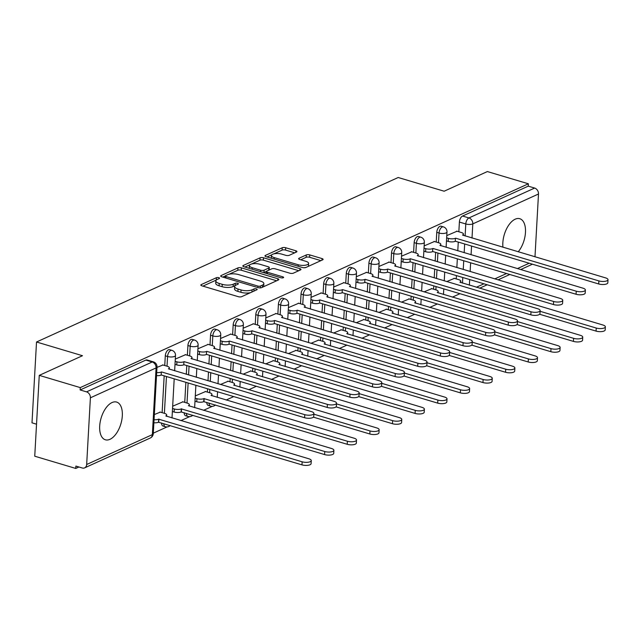 <?xml version="1.0" encoding="UTF-8"?>
<svg xmlns="http://www.w3.org/2000/svg" width="640" height="640" viewBox="0 0 640 640"><rect width="100%" height="100%" fill="white"/><g stroke="black" fill="none" stroke-linecap="round" stroke-linejoin="round"><path stroke-width="0.96" d="M218.824 277.664A1.736 0.616 3.2 0 0 216.416 277.696L201.288 284.576A2.48 0.872 3.2 0 0 200.84 285.04A2.48 0.872 3.2 0 0 201.888 285.824L238.304 296.688A2.48 0.872 3.2 0 0 241.752 296.64L256.872 289.768A1.736 0.616 3.2 0 0 257.192 289.44A1.736 0.616 3.2 0 0 256.456 288.888A1.736 0.616 3.2 0 0 254.04 288.92L252.088 289.808A7.928 2.8 3.2 0 1 241.056 289.952L238.024 289.048A7.928 2.8 3.2 0 1 234.664 286.528A7.928 2.8 3.2 0 1 236.104 285.04L238.064 284.152A1.736 0.616 3.2 0 0 238.376 283.824A1.736 0.616 3.2 0 0 237.64 283.28A1.736 0.616 3.2 0 0 235.232 283.312L233.272 284.2A7.928 2.8 3.2 0 1 222.24 284.336L219.208 283.432A7.928 2.8 3.2 0 1 215.848 280.92A7.928 2.8 3.2 0 1 217.288 279.432L219.248 278.544A1.736 0.616 3.2 0 0 219.56 278.216A1.736 0.616 3.2 0 0 218.824 277.664M216.336 280.032A1.736 0.616 3.2 0 0 216.28 280.056L202.92 286.128M235.144 285.64A1.736 0.616 3.2 0 0 235.096 285.664L233.136 286.552L233.272 284.2M518.208 251.816A19.68 10.296 106.6 0 0 525.48 232.168A19.68 10.296 106.6 0 0 519.784 218.712A19.68 10.296 106.6 0 0 515.184 219.192A19.68 10.296 106.6 0 0 502.96 247.264M112.032 402.552A19.68 10.296 106.6 0 0 100.168 422.056A19.68 10.296 106.6 0 0 105.376 439.792A19.68 10.296 106.6 0 0 109.976 439.312A19.68 10.296 106.6 0 0 121.84 419.808A19.68 10.296 106.6 0 0 116.632 402.072A19.68 10.296 106.6 0 0 112.032 402.552M206.8 402.4A5.048 2.64 106.6 0 0 208.272 405.456L210.536 406.136A5.048 2.64 -73.4 0 1 209.064 403.072M184.176 412.688A5.048 2.64 106.6 0 0 185.648 415.752L187.912 416.424A5.048 2.64 -73.4 0 1 186.448 413.368M161.552 422.976A5.048 2.64 106.6 0 0 163.024 426.04L165.288 426.712A5.048 2.64 -73.4 0 1 163.824 423.656M296.472 252.024A2.48 0.872 3.2 0 0 296.928 251.56A2.48 0.872 3.2 0 0 295.872 250.776L285.656 247.728A2.48 0.872 3.2 0 0 282.216 247.768L265.416 255.408A2.48 0.872 3.2 0 0 264.968 255.872A2.48 0.872 3.2 0 0 266.016 256.656L302.432 267.52A2.48 0.872 3.2 0 0 305.872 267.48L322.672 259.84A2.48 0.872 3.2 0 0 323.12 259.376A2.48 0.872 3.2 0 0 322.072 258.592L309.736 254.904A2.48 0.872 3.2 0 0 306.288 254.952L299.096 258.224A2.48 0.872 3.2 0 0 298.648 258.688A2.48 0.872 3.2 0 0 299.696 259.472L305.816 261.296A6.624 2.344 3.2 0 1 308.624 263.4A6.624 2.344 3.2 0 1 305 265.264A6.624 2.344 3.2 0 1 298.2 264.76L274.232 257.608A6.624 2.344 3.2 0 1 271.424 255.504A6.624 2.344 3.2 0 1 275.048 253.64A6.624 2.344 3.2 0 1 281.848 254.144L285.84 255.336A2.48 0.872 3.2 0 0 289.288 255.296L296.472 252.024M90.392 397.808L86.664 464.504A5.048 3.912 -114.5 0 1 84.632 467.872A5.048 3.912 -114.5 0 1 82.28 467.992L75.888 466.08L75.76 468.44L34.744 456.208L39.264 375.368L82.48 355.712L36.52 342L398.192 177.504L444.152 191.216L487.368 171.56L528.384 183.792L80.272 387.6L80.144 389.952L86.536 391.864L152.224 361.984A5.048 2.64 -73.4 0 1 153.408 361.864L147.016 359.952A5.048 2.64 -73.4 0 0 145.84 360.08L152.224 361.984A5.048 3.912 -114.5 0 1 156.088 367.928L90.392 397.808A5.048 3.912 -114.5 0 0 86.536 391.864M39.264 375.368L80.272 387.6M241.392 267.864A2.48 0.872 3.2 0 0 237.944 267.904L221.144 275.544A2.48 0.872 3.2 0 0 220.696 276.008A2.48 0.872 3.2 0 0 221.744 276.792L258.16 287.656A2.48 0.872 3.2 0 0 261.608 287.616L278.4 279.976A2.48 0.872 3.2 0 0 278.856 279.504A2.48 0.872 3.2 0 0 277.8 278.72L241.392 267.864L241.256 270.216A2.48 0.872 3.2 0 0 237.816 270.264L229 274.272M243.28 265.48L260.08 257.84A2.48 0.872 3.2 0 1 263.528 257.792L299.936 268.656A2.48 0.872 3.2 0 1 300.992 269.44A2.48 0.872 3.2 0 1 300.536 269.904L293.352 273.176A2.48 0.872 3.2 0 1 289.904 273.216L275.136 268.816A2.48 0.872 3.2 0 0 271.688 268.856L266.92 271.024A2.48 0.872 3.2 0 0 266.472 271.496A2.48 0.872 3.2 0 0 267.52 272.28L282.896 276.864A1.736 0.616 3.2 0 1 283.632 277.416A1.736 0.616 3.2 0 1 282.68 277.904A1.736 0.616 3.2 0 1 280.904 277.768L243.88 266.728A2.48 0.872 3.2 0 1 242.832 265.944A2.48 0.872 3.2 0 1 243.28 265.48L243.224 266.456M456.216 278.896L456.4 275.592M456.848 267.584L457.336 258.832M457.784 250.832L458.272 242.08M458.848 231.76L459.392 222.064L465.784 223.968A5.048 2.64 -73.4 0 1 468.944 217.936L534.64 188.056A5.048 3.912 65.5 0 1 538.496 194L534.984 256.824M75.76 468.44L78.936 466.992M153.304 433.168L167.056 426.912M180.912 420.616L189.68 416.624M203.536 410.32L212.304 406.336M226.16 400.032L233.736 396.584M248.784 389.744L256.36 386.296M271.408 379.456L278.984 376.008M294.024 369.168L301.608 365.72M316.648 358.88L324.232 355.432M339.272 348.592L346.856 345.144M361.896 338.296L369.48 334.848M384.52 328.008L392.096 324.56M407.144 317.72L414.72 314.272M429.76 307.432L437.344 303.984M452.384 297.144L459.968 293.696M36.536 424.192L32 422.84L36.52 342M528.384 183.792L528.248 186.152L534.64 188.056M160.312 412.12L154.344 414.552M162.944 364.984L156.976 367.416M182.936 401.832L172.664 406.216M185.568 354.696L175.304 359.08M205.56 391.544L195.288 395.928M208.192 344.4L197.92 348.792M228.176 381.248L220.456 384.488M230.816 334.112L220.544 338.504M250.8 370.96L243.072 374.192M253.44 323.824L243.168 328.216M273.424 360.672L265.696 363.904M276.064 313.536L265.792 317.928M296.048 350.384L288.32 353.616M298.68 303.248L288.416 307.632M318.672 340.096L310.944 343.328M321.304 292.96L311.04 297.344M341.296 329.808L333.568 333.04M343.928 282.672L333.656 287.056M363.92 319.52L356.192 322.752M366.552 272.376L356.28 276.768M386.536 309.224L378.808 312.464M389.176 262.088L378.904 266.48M409.16 298.936L401.432 302.168M411.8 251.8L401.528 256.192M431.784 288.648L424.056 291.88M434.424 241.512L424.152 245.904M433.592 289.192L433.776 285.88M434.224 277.88L434.712 269.128M435.16 261.12L435.648 252.368M436.224 242.048L436.768 232.352L439.04 233.024A5.048 2.64 -73.4 0 1 443.376 226.872L441.112 226.2A5.048 2.64 106.6 0 0 436.768 232.352M410.968 299.48L411.152 296.168M411.6 288.168L412.088 279.416M412.536 271.408L413.024 262.656M413.608 252.344L414.144 242.64L416.416 243.32A5.048 2.64 -73.4 0 1 420.76 237.16L418.488 236.488A5.048 2.64 106.6 0 0 414.144 242.64M388.344 309.768L388.528 306.464M388.976 298.456L389.472 289.704M389.912 281.696L390.408 272.944M390.984 262.632L391.528 252.928L393.792 253.608A5.048 2.64 -73.4 0 1 398.136 247.448L395.864 246.776A5.048 2.64 106.6 0 0 391.528 252.928M365.72 320.056L365.912 316.752M366.352 308.744L366.848 299.992M367.296 291.984L367.784 283.232M368.36 272.92L368.904 263.216L371.168 263.896A5.048 2.64 -73.4 0 1 375.512 257.736L373.248 257.064A5.048 2.64 106.6 0 0 368.904 263.216M343.104 330.344L343.288 327.04M343.736 319.032L344.224 310.28M344.672 302.272L345.16 293.52M345.736 283.208L346.28 273.512L348.544 274.184A5.048 2.64 -73.4 0 1 352.888 268.032L350.624 267.352A5.048 2.64 106.6 0 0 346.28 273.512M320.48 340.632L320.664 337.328M321.112 329.32L321.6 320.568M322.048 312.568L322.536 303.808M323.112 293.496L323.656 283.8L325.92 284.472A5.048 2.64 -73.4 0 1 330.264 278.32L328 277.64A5.048 2.64 106.6 0 0 323.656 283.8M297.856 350.92L298.04 347.616M298.488 339.608L298.976 330.856M299.424 322.856L299.912 314.104M300.488 303.784L301.032 294.088L303.296 294.76A5.048 2.64 -73.4 0 1 307.64 288.608L305.376 287.928A5.048 2.64 106.6 0 0 301.032 294.088M275.232 361.216L275.416 357.904M275.864 349.904L276.352 341.152M276.8 333.144L277.288 324.392M277.864 314.072L278.408 304.376L280.68 305.048A5.048 2.64 -73.4 0 1 285.024 298.896L282.752 298.224A5.048 2.64 106.6 0 0 278.408 304.376M252.608 371.504L252.792 368.192M253.24 360.192L253.728 351.44M254.176 343.432L254.672 334.68M255.248 324.368L255.784 314.664L258.056 315.344A5.048 2.64 -73.4 0 1 262.4 309.184L260.128 308.512A5.048 2.64 106.6 0 0 255.784 314.664M229.984 381.792L230.168 378.488M230.616 370.48L231.112 361.728M231.56 353.72L232.048 344.968M232.624 334.656L233.168 324.952L235.432 325.632A5.048 2.64 -73.4 0 1 239.776 319.472L237.504 318.8A5.048 2.64 106.6 0 0 233.168 324.952M207.368 392.08L207.552 388.776M208 380.768L208.488 372.016M208.936 364.008L209.424 355.256M210 344.944L210.544 335.24L212.808 335.92A5.048 2.64 -73.4 0 1 217.152 329.768L214.888 329.088A5.048 2.64 106.6 0 0 210.544 335.24M184.744 402.368L185.864 382.304M186.312 374.296L186.8 365.544M187.376 355.232L187.92 345.536L190.184 346.208A5.048 2.64 -73.4 0 1 194.528 340.056L192.264 339.376A5.048 2.64 106.6 0 0 187.92 345.536M162.12 412.656L164.176 375.832M164.752 365.52L165.296 355.824L167.56 356.496A5.048 2.64 -73.4 0 1 171.904 350.344L169.64 349.664A5.048 2.64 106.6 0 0 165.296 355.824M457.04 231.224L446.776 235.608M454.408 278.36L446.68 281.592M528.248 186.152L462.56 216.032A5.048 2.64 106.6 0 0 459.392 222.064M80.144 389.952L145.84 360.08M215.848 280.92L215.72 283.28A7.928 2.8 3.2 0 0 219.08 285.792L219.208 283.432M233.136 286.552A7.928 2.8 3.2 0 1 222.112 286.696L219.08 285.792M234.664 286.528L234.528 288.888A7.928 2.8 3.2 0 0 237.888 291.4L238.024 289.048M250.56 292.632A7.928 2.8 3.2 0 1 240.928 292.304L237.888 291.4M276.648 280.776L241.256 270.216M262.28 287.304L262.408 285.12A7.928 2.8 3.2 0 0 263.848 283.632A7.928 2.8 3.2 0 0 260.488 281.112L238.64 274.6A7.928 2.8 3.2 0 0 227.608 274.736L225.544 275.68A1.736 0.616 3.2 0 0 225.232 276L222.776 277.104M225.128 277.8L225.232 276A1.736 0.616 3.2 0 0 225.968 276.552L257.928 286.088A1.736 0.616 3.2 0 0 260.344 286.056L262.408 285.12M263.224 286.872A7.928 2.8 3.2 0 0 263.712 285.984L263.848 283.632M244.912 267.032L249.92 264.752M251.496 264.04L259.944 260.192L260.08 257.84M298.776 270.704L263.392 260.152A2.48 0.872 3.2 0 0 259.944 260.192M259.808 264.24A6.624 2.344 3.2 0 0 253.016 263.736A6.624 2.344 3.2 0 0 249.392 265.608A6.624 2.344 3.2 0 0 252.2 267.704L260.64 270.224A2.48 0.872 3.2 0 0 264.088 270.184L268.856 268.016A2.48 0.872 3.2 0 0 269.304 267.552A2.48 0.872 3.2 0 0 268.256 266.76L259.808 264.24M249.392 265.608L249.256 267.96A6.624 2.344 3.2 0 0 249.328 268.352M263.696 272.64A2.48 0.872 3.2 0 0 263.96 272.536L264.088 270.184M266.496 271.384L263.96 272.536M269.152 270.016A2.48 0.872 3.2 0 0 269.176 269.904L269.304 267.552M271.424 255.504L271.288 257.864A6.624 2.344 3.2 0 0 271.36 258.256M303.592 267.736A6.624 2.344 3.2 0 0 306 267.424M308.144 266.448A6.624 2.344 3.2 0 0 308.496 265.752L308.624 263.4M320.912 260.64L309.6 257.264A2.48 0.872 3.2 0 0 306.152 257.304L300.728 259.776M294.72 252.824L285.528 250.08A2.48 0.872 3.2 0 0 282.08 250.128L273.912 253.84M271.776 254.816L267.04 256.968M154.056 419.696A5.048 1.784 3.2 0 0 158.688 419.168L302.136 461.8A5.8 2.048 3.2 0 0 308.096 462.24A5.8 2.048 3.2 0 0 311.272 460.608A5.8 2.048 3.2 0 0 308.808 458.768L165.792 415.936A5.048 1.784 3.2 0 0 166.712 414.992A5.048 1.784 3.2 0 0 164.568 413.392L159.936 412.008M311.272 460.608L311.096 463.672A5.8 2.048 -176.8 0 1 307.92 465.304A5.8 2.048 -176.8 0 1 301.968 464.864L158.512 422.232A5.048 1.784 -176.8 0 1 153.88 422.76M158.728 422.136L158.904 419.072M156.688 372.552A5.048 1.784 3.2 0 0 161.32 372.032L161.152 375.096A5.048 1.784 -176.8 0 1 156.52 375.616M161.536 371.936L304.776 414.664A5.8 2.048 3.2 0 0 310.728 415.104A5.8 2.048 3.2 0 0 313.904 413.472L313.736 416.536A5.8 2.048 -176.8 0 1 310.56 418.168A5.8 2.048 -176.8 0 1 304.6 417.728L161.368 375M313.904 413.472A5.8 2.048 3.2 0 0 311.448 411.624L168.424 368.8A5.048 1.784 3.2 0 0 169.344 367.856A5.048 1.784 3.2 0 0 167.208 366.256L162.576 364.872M172.536 408.448L174.288 408.968A5.048 1.784 3.2 0 0 181.312 408.88L324.76 451.512A5.8 2.048 3.2 0 0 330.712 451.952A5.8 2.048 3.2 0 0 333.888 450.32A5.8 2.048 3.2 0 0 331.432 448.472L188.416 405.648A5.048 1.784 3.2 0 0 189.328 404.704A5.048 1.784 3.2 0 0 187.192 403.104L182.56 401.72M333.888 450.32L333.72 453.384A5.8 2.048 -176.8 0 1 330.544 455.016A5.8 2.048 -176.8 0 1 324.592 454.576L181.136 411.944A5.048 1.784 -176.8 0 1 174.112 412.032L174.288 408.968M172.368 411.512L174.112 412.032M181.352 411.848L181.528 408.784M195.16 398.16L196.912 398.68A5.048 1.784 3.2 0 0 203.928 398.592L347.384 441.224A5.8 2.048 3.2 0 0 353.336 441.664A5.8 2.048 3.2 0 0 356.512 440.024A5.8 2.048 3.2 0 0 354.056 438.184L211.04 395.36A5.048 1.784 3.2 0 0 211.952 394.416A5.048 1.784 3.2 0 0 209.816 392.808L205.184 391.432M356.512 440.024L356.344 443.088A5.8 2.048 -176.8 0 1 353.168 444.728A5.8 2.048 -176.8 0 1 347.216 444.288L203.76 401.656A5.048 1.784 -176.8 0 1 196.736 401.744L196.912 398.68M194.992 401.224L196.736 401.744M203.976 401.56L204.152 398.496M175.176 361.312L176.92 361.832A5.048 1.784 3.2 0 0 183.944 361.744L183.776 364.808A5.048 1.784 -176.8 0 1 176.752 364.896L175.008 364.376M184.16 361.648L327.4 404.376A5.8 2.048 3.2 0 0 333.352 404.816A5.8 2.048 3.2 0 0 336.528 403.176L336.352 406.24A5.8 2.048 -176.8 0 1 333.176 407.88A5.8 2.048 -176.8 0 1 327.224 407.44L183.992 364.712M336.528 403.176A5.8 2.048 3.2 0 0 334.064 401.336L191.048 358.512A5.048 1.784 3.2 0 0 191.968 357.56A5.048 1.784 3.2 0 0 189.824 355.96L185.192 354.584M197.8 351.024L199.544 351.544A5.048 1.784 3.2 0 0 206.568 351.456L206.392 354.52A5.048 1.784 -176.8 0 1 199.376 354.608L197.624 354.088M206.784 351.352L350.016 394.08A5.8 2.048 3.2 0 0 355.976 394.528A5.8 2.048 3.2 0 0 359.152 392.888L358.976 395.952A5.8 2.048 -176.8 0 1 355.8 397.592A5.8 2.048 -176.8 0 1 349.848 397.144L206.616 354.416M359.152 392.888A5.8 2.048 3.2 0 0 356.688 391.048L213.672 348.224A5.048 1.784 3.2 0 0 214.592 347.272A5.048 1.784 3.2 0 0 212.448 345.672L207.816 344.288M313.864 414.184L370.008 430.928A5.8 2.048 3.2 0 0 375.96 431.376A5.8 2.048 3.2 0 0 379.136 429.736A5.8 2.048 3.2 0 0 376.68 427.896L233.656 385.072A5.048 1.784 3.2 0 0 234.576 384.12A5.048 1.784 3.2 0 0 232.44 382.52L227.808 381.136M379.136 429.736L378.968 432.8A5.8 2.048 -176.8 0 1 375.792 434.44A5.8 2.048 -176.8 0 1 369.832 433.992L313.4 417.16M336.488 403.896L392.632 420.64A5.8 2.048 3.2 0 0 398.584 421.088A5.8 2.048 3.2 0 0 401.76 419.448A5.8 2.048 3.2 0 0 399.304 417.608L256.28 374.784A5.048 1.784 3.2 0 0 257.2 373.832A5.048 1.784 3.2 0 0 255.064 372.232L250.424 370.848M401.76 419.448L401.592 422.512A5.8 2.048 -176.8 0 1 398.416 424.152A5.8 2.048 -176.8 0 1 392.456 423.704L336.024 406.872M359.112 393.608L415.248 410.352A5.8 2.048 3.2 0 0 421.208 410.8A5.8 2.048 3.2 0 0 424.384 409.16A5.8 2.048 3.2 0 0 421.92 407.32L278.904 364.496A5.048 1.784 3.2 0 0 279.824 363.544A5.048 1.784 3.2 0 0 277.68 361.944L273.048 360.56M424.384 409.16L424.208 412.224A5.8 2.048 -176.8 0 1 421.032 413.864A5.8 2.048 -176.8 0 1 415.08 413.416L358.648 396.584M220.424 340.736L222.168 341.256A5.048 1.784 3.2 0 0 229.192 341.168L229.016 344.232A5.048 1.784 -176.8 0 1 221.992 344.32L220.248 343.8M229.408 341.064L372.64 383.792A5.8 2.048 3.2 0 0 378.6 384.24A5.8 2.048 3.2 0 0 381.776 382.6L381.6 385.664A5.8 2.048 -176.8 0 1 378.424 387.304A5.8 2.048 -176.8 0 1 372.472 386.856L229.232 344.128M381.776 382.6A5.8 2.048 3.2 0 0 379.312 380.76L236.296 337.936A5.048 1.784 3.2 0 0 237.216 336.984A5.048 1.784 3.2 0 0 235.072 335.384L230.44 334M243.04 330.448L244.792 330.968A5.048 1.784 3.2 0 0 251.808 330.872L251.64 333.936A5.048 1.784 -176.8 0 1 244.616 334.032L242.872 333.512M252.032 330.776L395.264 373.504A5.8 2.048 3.2 0 0 401.216 373.952A5.8 2.048 3.2 0 0 404.392 372.312L404.224 375.376A5.8 2.048 -176.8 0 1 401.048 377.016A5.8 2.048 -176.8 0 1 395.096 376.568L251.856 333.84M404.392 372.312A5.8 2.048 3.2 0 0 401.936 370.472L258.92 327.648A5.048 1.784 3.2 0 0 259.832 326.696A5.048 1.784 3.2 0 0 257.696 325.096L253.064 323.712M265.664 320.152L267.416 320.68A5.048 1.784 3.2 0 0 274.432 320.584L274.264 323.648A5.048 1.784 -176.8 0 1 267.24 323.744L265.496 323.216M274.656 320.488L417.888 363.216A5.8 2.048 3.2 0 0 423.84 363.656A5.8 2.048 3.2 0 0 427.016 362.024L426.848 365.088A5.8 2.048 -176.8 0 1 423.672 366.72A5.8 2.048 -176.8 0 1 417.72 366.28L274.48 323.552M427.016 362.024A5.8 2.048 3.2 0 0 424.56 360.184L281.544 317.352A5.048 1.784 3.2 0 0 282.456 316.408A5.048 1.784 3.2 0 0 280.32 314.808L275.688 313.424M381.736 383.32L437.872 400.064A5.8 2.048 3.2 0 0 443.832 400.504A5.8 2.048 3.2 0 0 447.008 398.872A5.8 2.048 3.2 0 0 444.544 397.032L301.528 354.2A5.048 1.784 3.2 0 0 302.448 353.256A5.048 1.784 3.2 0 0 300.304 351.656L295.672 350.272M447.008 398.872L446.832 401.936A5.8 2.048 -176.8 0 1 443.656 403.568A5.8 2.048 -176.8 0 1 437.704 403.128L381.272 386.296M288.288 309.864L290.032 310.384A5.048 1.784 3.2 0 0 297.056 310.296L296.888 313.36A5.048 1.784 -176.8 0 1 289.864 313.448L288.12 312.928M297.272 310.2L440.512 352.928A5.8 2.048 3.2 0 0 446.464 353.368A5.8 2.048 3.2 0 0 449.64 351.736L449.472 354.8A5.8 2.048 -176.8 0 1 446.296 356.432A5.8 2.048 -176.8 0 1 440.336 355.992L297.104 313.264M449.64 351.736A5.8 2.048 3.2 0 0 447.184 349.896L304.16 307.064A5.048 1.784 3.2 0 0 305.08 306.12A5.048 1.784 3.2 0 0 302.944 304.52L298.312 303.136M404.352 373.024L460.496 389.776A5.8 2.048 3.2 0 0 466.456 390.216A5.8 2.048 3.2 0 0 469.624 388.584A5.8 2.048 3.2 0 0 467.168 386.744L324.152 343.912A5.048 1.784 3.2 0 0 325.064 342.968A5.048 1.784 3.2 0 0 322.928 341.368L318.296 339.984M469.624 388.584L469.456 391.648A5.8 2.048 -176.8 0 1 466.28 393.28A5.8 2.048 -176.8 0 1 460.328 392.84L403.896 376.008M310.912 299.576L312.656 300.096A5.048 1.784 3.2 0 0 319.68 300.008L319.512 303.072A5.048 1.784 -176.8 0 1 312.488 303.16L310.744 302.64M319.896 299.912L463.136 342.64A5.8 2.048 3.2 0 0 469.088 343.08A5.8 2.048 3.2 0 0 472.264 341.448L472.088 344.512A5.8 2.048 -176.8 0 1 468.92 346.144A5.8 2.048 -176.8 0 1 462.96 345.704L319.728 302.976M472.264 341.448A5.8 2.048 3.2 0 0 469.8 339.6L326.784 296.776A5.048 1.784 3.2 0 0 327.704 295.832A5.048 1.784 3.2 0 0 325.568 294.224L320.928 292.848M426.976 362.736L483.12 379.488A5.8 2.048 3.2 0 0 489.072 379.928A5.8 2.048 3.2 0 0 492.248 378.296A5.8 2.048 3.2 0 0 489.792 376.448L346.776 333.624A5.048 1.784 3.2 0 0 347.688 332.68A5.048 1.784 3.2 0 0 345.552 331.08L340.92 329.696M492.248 378.296L492.08 381.36A5.8 2.048 -176.8 0 1 488.904 382.992A5.8 2.048 -176.8 0 1 482.952 382.552L426.512 365.712M333.536 289.288L335.28 289.808A5.048 1.784 3.2 0 0 342.304 289.72L342.128 292.784A5.048 1.784 -176.8 0 1 335.112 292.872L333.36 292.352M342.52 289.624L485.752 332.352A5.8 2.048 3.2 0 0 491.712 332.792A5.8 2.048 3.2 0 0 494.888 331.152L494.712 334.216A5.8 2.048 -176.8 0 1 491.536 335.856A5.8 2.048 -176.8 0 1 485.584 335.416L342.352 292.688M494.888 331.152A5.8 2.048 3.2 0 0 492.424 329.312L349.408 286.488A5.048 1.784 3.2 0 0 350.328 285.536A5.048 1.784 3.2 0 0 348.184 283.936L343.552 282.56M449.6 352.448L505.744 369.2A5.8 2.048 3.2 0 0 511.696 369.64A5.8 2.048 3.2 0 0 514.872 368A5.8 2.048 3.2 0 0 512.416 366.16L369.4 323.336A5.048 1.784 3.2 0 0 370.312 322.384A5.048 1.784 3.2 0 0 368.176 320.784L363.544 319.408M514.872 368L514.704 371.064A5.8 2.048 -176.8 0 1 511.528 372.704A5.8 2.048 -176.8 0 1 505.568 372.264L449.136 355.424M356.16 279L357.904 279.52A5.048 1.784 3.2 0 0 364.928 279.432L364.752 282.496A5.048 1.784 -176.8 0 1 357.736 282.584L355.984 282.064M365.144 279.328L508.376 322.056A5.8 2.048 3.2 0 0 514.336 322.504A5.8 2.048 3.2 0 0 517.512 320.864L517.336 323.928A5.8 2.048 -176.8 0 1 514.16 325.568A5.8 2.048 -176.8 0 1 508.208 325.12L364.976 282.392M517.512 320.864A5.8 2.048 3.2 0 0 515.048 319.024L372.032 276.2A5.048 1.784 3.2 0 0 372.952 275.248A5.048 1.784 3.2 0 0 370.808 273.648L366.176 272.264M472.224 342.16L528.368 358.904A5.8 2.048 3.2 0 0 534.32 359.352A5.8 2.048 3.2 0 0 537.496 357.712A5.8 2.048 3.2 0 0 535.04 355.872L392.016 313.048A5.048 1.784 3.2 0 0 392.936 312.096A5.048 1.784 3.2 0 0 390.8 310.496L386.168 309.112M537.496 357.712L537.328 360.776A5.8 2.048 -176.8 0 1 534.152 362.416A5.8 2.048 -176.8 0 1 528.192 361.968L471.76 345.136M378.784 268.712L380.528 269.232A5.048 1.784 3.2 0 0 387.552 269.144L387.376 272.208A5.048 1.784 -176.8 0 1 380.352 272.296L378.608 271.776M387.768 269.04L531 311.768A5.8 2.048 3.2 0 0 536.96 312.216A5.8 2.048 3.2 0 0 540.128 310.576L539.96 313.64A5.8 2.048 -176.8 0 1 536.784 315.28A5.8 2.048 -176.8 0 1 530.832 314.832L387.592 272.104M540.128 310.576A5.8 2.048 3.2 0 0 537.672 308.736L394.656 265.912A5.048 1.784 3.2 0 0 395.568 264.96A5.048 1.784 3.2 0 0 393.432 263.36L388.8 261.976M494.848 331.872L550.992 348.616A5.8 2.048 3.2 0 0 556.944 349.064A5.8 2.048 3.2 0 0 560.12 347.424A5.8 2.048 3.2 0 0 557.656 345.584L414.64 302.76A5.048 1.784 3.2 0 0 415.56 301.808A5.048 1.784 3.2 0 0 413.424 300.208L408.784 298.824M560.12 347.424L559.944 350.488A5.8 2.048 -176.8 0 1 556.776 352.128A5.8 2.048 -176.8 0 1 550.816 351.68L494.384 334.848M401.4 258.424L403.152 258.944A5.048 1.784 3.2 0 0 410.168 258.848L410 261.912A5.048 1.784 -176.8 0 1 402.976 262.008L401.232 261.488M410.392 258.752L553.624 301.48A5.8 2.048 3.2 0 0 559.576 301.928A5.8 2.048 3.2 0 0 562.752 300.288L562.584 303.352A5.8 2.048 -176.8 0 1 559.408 304.992A5.8 2.048 -176.8 0 1 553.456 304.544L410.216 261.816M562.752 300.288A5.8 2.048 3.2 0 0 560.296 298.448L417.28 255.616A5.048 1.784 3.2 0 0 418.192 254.672A5.048 1.784 3.2 0 0 416.056 253.072L411.424 251.688M517.472 321.584L573.608 338.328A5.8 2.048 3.2 0 0 579.568 338.776A5.8 2.048 3.2 0 0 582.744 337.136A5.8 2.048 3.2 0 0 580.28 335.296L437.264 292.472A5.048 1.784 3.2 0 0 438.184 291.52A5.048 1.784 3.2 0 0 436.04 289.92L431.408 288.536M582.744 337.136L582.568 340.2A5.8 2.048 -176.8 0 1 579.392 341.84A5.8 2.048 -176.8 0 1 573.44 341.392L517.008 324.56M424.024 248.128L425.776 248.656A5.048 1.784 3.2 0 0 432.792 248.56L432.624 251.624A5.048 1.784 -176.8 0 1 425.6 251.72L423.856 251.192M433.008 248.464L576.248 291.192A5.8 2.048 3.2 0 0 582.2 291.632A5.8 2.048 3.2 0 0 585.376 290L585.208 293.064A5.8 2.048 -176.8 0 1 582.032 294.696A5.8 2.048 -176.8 0 1 576.072 294.256L432.84 251.528M585.376 290A5.8 2.048 3.2 0 0 582.92 288.16L439.904 245.328A5.048 1.784 3.2 0 0 440.816 244.384A5.048 1.784 3.2 0 0 438.68 242.784L434.048 241.4M540.088 311.296L596.232 328.04A5.8 2.048 3.2 0 0 602.192 328.48A5.8 2.048 3.2 0 0 605.368 326.848A5.8 2.048 3.2 0 0 602.904 325.008L459.888 282.176A5.048 1.784 3.2 0 0 460.808 281.232A5.048 1.784 3.2 0 0 458.664 279.632L454.032 278.248M605.368 326.848L605.192 329.912A5.8 2.048 -176.8 0 1 602.016 331.544A5.8 2.048 -176.8 0 1 596.064 331.104L539.632 314.272M446.648 237.84L448.392 238.36A5.048 1.784 3.2 0 0 455.416 238.272L455.248 241.336A5.048 1.784 -176.8 0 1 448.224 241.424L446.48 240.904M455.632 238.176L598.872 280.904A5.8 2.048 3.2 0 0 604.824 281.344A5.8 2.048 3.2 0 0 608 279.712L607.832 282.776A5.8 2.048 -176.8 0 1 604.656 284.408A5.8 2.048 -176.8 0 1 598.696 283.968L455.464 241.24M608 279.712A5.8 2.048 3.2 0 0 605.544 277.872L462.52 235.04A5.048 1.784 3.2 0 0 463.44 234.096A5.048 1.784 3.2 0 0 461.304 232.496L456.672 231.112M216.28 280.056L216.416 277.696M253.92 291.112L254.04 288.92M235.096 285.664L235.232 283.312M462.472 283.112L462.792 277.496M463.24 269.496L463.728 260.744M464.176 252.736L464.664 243.984M465.112 235.976L465.784 223.968A5.048 1.784 -176.8 0 0 472.8 223.88L472.016 238.04M471.568 246.04L471.072 254.792M470.624 262.8L470.136 271.552M469.688 279.56L469.376 285.176M476.368 287.256L483.952 283.816M494.76 278.896L506.576 273.52M517.384 268.608L529.2 263.232M538.496 194L472.8 223.88A5.048 3.912 -114.5 0 0 468.944 217.936L462.56 216.032M86.664 464.504L152.352 434.624L156.088 367.928A5.048 1.784 3.2 0 0 157 366.976A5.048 5.048 0 0 0 153.408 361.864M435.856 289.864L436.04 286.56M436.488 278.552L436.984 269.8M437.432 261.792L437.92 253.04M438.496 242.728L439.04 233.024A5.048 1.784 -176.8 0 0 446.056 232.936A5.048 1.784 -176.8 0 0 446.976 231.992A5.048 5.048 0 0 0 443.376 226.872M413.24 300.152L413.424 296.848M413.872 288.84L414.36 280.088M414.808 272.088L415.296 263.328M415.872 253.016L416.416 243.32A5.048 1.784 -176.8 0 0 423.44 243.224A5.048 1.784 -176.8 0 0 424.352 242.28A5.048 5.048 0 0 0 420.76 237.16M390.616 310.44L390.8 307.136M391.248 299.128L391.736 290.376M392.184 282.376L392.672 273.624M393.248 263.304L393.792 253.608A5.048 1.784 -176.8 0 0 400.816 253.52A5.048 1.784 -176.8 0 0 401.728 252.568A5.048 5.048 0 0 0 398.136 247.448M367.992 320.736L368.176 317.424M368.624 309.424L369.112 300.664M369.56 292.664L370.048 283.912M370.624 273.592L371.168 263.896A5.048 1.784 -176.8 0 0 378.192 263.808A5.048 1.784 -176.8 0 0 379.104 262.856A5.048 5.048 0 0 0 375.512 257.736M345.368 331.024L345.552 327.712M346 319.712L346.488 310.96M346.936 302.952L347.424 294.2M348 283.88L348.544 274.184A5.048 1.784 -176.8 0 0 355.568 274.096A5.048 1.784 -176.8 0 0 356.488 273.144A5.048 5.048 0 0 0 352.888 268.032M322.744 341.312L322.928 338.008M323.376 330L323.864 321.248M324.312 313.24L324.8 304.488M325.384 294.176L325.92 284.472A5.048 1.784 -176.8 0 0 332.944 284.384A5.048 1.784 -176.8 0 0 333.864 283.44A5.048 5.048 0 0 0 330.264 278.32M300.12 351.6L300.304 348.296M300.752 340.288L301.24 331.536M301.688 323.528L302.184 314.776M302.76 304.464L303.296 294.76A5.048 1.784 -176.8 0 0 310.32 294.672A5.048 1.784 -176.8 0 0 311.24 293.728A5.048 5.048 0 0 0 307.64 288.608M277.496 361.888L277.688 358.584M278.128 350.576L278.624 341.824M279.072 333.816L279.56 325.064M280.136 314.752L280.68 305.048A5.048 1.784 -176.8 0 0 287.696 304.96A5.048 1.784 -176.8 0 0 288.616 304.016A5.048 5.048 0 0 0 285.024 298.896M254.88 372.176L255.064 368.872M255.512 360.864L256 352.112M256.448 344.112L256.936 335.352M257.512 325.04L258.056 315.344A5.048 1.784 -176.8 0 0 265.08 315.248A5.048 1.784 -176.8 0 0 265.992 314.304A5.048 5.048 0 0 0 262.4 309.184M232.256 382.464L232.44 379.16M232.888 371.152L233.376 362.4M233.824 354.4L234.312 345.648M234.888 335.328L235.432 325.632A5.048 1.784 -176.8 0 0 242.456 325.544A5.048 1.784 -176.8 0 0 243.368 324.592A5.048 5.048 0 0 0 239.776 319.472M209.632 392.76L209.816 389.448M210.264 381.448L210.752 372.696M211.2 364.688L211.688 355.936M212.264 345.616L212.808 335.92A5.048 1.784 -176.8 0 0 219.832 335.832A5.048 1.784 -176.8 0 0 220.752 334.88A5.048 5.048 0 0 0 217.152 329.768M187.008 403.048L188.128 382.984M188.576 374.976L189.064 366.224M189.64 355.904L190.184 346.208A5.048 1.784 -176.8 0 0 197.208 346.12A5.048 1.784 -176.8 0 0 198.128 345.168A5.048 5.048 0 0 0 194.528 340.056M164.384 413.336L166.448 376.512M167.024 366.2L167.56 356.496A5.048 1.784 -176.8 0 0 174.584 356.408A5.048 1.784 -176.8 0 0 175.504 355.464A5.048 5.048 0 0 0 171.904 350.344M153.272 433.68A5.048 1.784 3.2 0 1 152.352 434.624A5.048 3.912 65.5 0 1 150.32 437.992A5.048 5.048 0 0 0 153.272 433.68L157 366.976M222.112 286.696L222.24 284.336M240.928 292.304L241.056 289.952M251.96 292L252.088 289.808M201.232 285.552L201.288 284.576M277.72 280.288L277.8 278.72M221.096 276.52L221.144 275.544M237.816 270.264L237.944 267.904M225.88 278.024L225.968 276.552M257.848 287.56L257.928 286.088M260.24 287.888L260.344 286.056M263.392 260.152L263.528 257.792M299.848 270.216L299.936 268.656M267.44 273.752L267.52 272.28M282.84 277.88L282.896 276.864M252.112 269.184L252.2 267.704M260.56 271.704L260.64 270.224M268.736 270.2L268.856 268.016M274.144 259.088L274.232 257.608M298.12 266.24L298.2 264.76M299.04 259.2L299.096 258.224M306.152 257.304L306.288 254.952M309.6 257.264L309.736 254.904M321.984 260.152L322.072 258.592M265.36 256.384L265.416 255.408M282.08 250.128L282.216 247.768M285.528 250.08L285.656 247.728M295.792 252.336L295.872 250.776M158.512 422.232L158.688 419.168M301.968 464.864L302.136 461.8M161.32 372.032L161.152 375.096M304.776 414.664L304.6 417.728M181.136 411.944L181.312 408.88M324.592 454.576L324.76 451.512M203.76 401.656L203.928 398.592M347.216 444.288L347.384 441.224M183.944 361.744L183.776 364.808M176.92 361.832L176.752 364.896M327.4 404.376L327.224 407.44M206.568 351.456L206.392 354.52M199.544 351.544L199.376 354.608M350.016 394.08L349.848 397.144M369.832 433.992L370.008 430.928M392.456 423.704L392.632 420.64M415.08 413.416L415.248 410.352M229.192 341.168L229.016 344.232M222.168 341.256L221.992 344.32M372.64 383.792L372.472 386.856M251.808 330.872L251.64 333.936M244.792 330.968L244.616 334.032M395.264 373.504L395.096 376.568M274.432 320.584L274.264 323.648M267.416 320.68L267.24 323.744M417.888 363.216L417.72 366.28M437.704 403.128L437.872 400.064M297.056 310.296L296.888 313.36M290.032 310.384L289.864 313.448M440.512 352.928L440.336 355.992M460.328 392.84L460.496 389.776M319.68 300.008L319.512 303.072M312.656 300.096L312.488 303.16M463.136 342.64L462.96 345.704M482.952 382.552L483.12 379.488M342.304 289.72L342.128 292.784M335.28 289.808L335.112 292.872M485.752 332.352L485.584 335.416M505.568 372.264L505.744 369.2M364.928 279.432L364.752 282.496M357.904 279.52L357.736 282.584M508.376 322.056L508.208 325.12M528.192 361.968L528.368 358.904M387.552 269.144L387.376 272.208M380.528 269.232L380.352 272.296M531 311.768L530.832 314.832M550.816 351.68L550.992 348.616M410.168 258.848L410 261.912M403.152 258.944L402.976 262.008M553.624 301.48L553.456 304.544M573.44 341.392L573.608 338.328M432.792 248.56L432.624 251.624M425.776 248.656L425.6 251.72M576.248 291.192L576.072 294.256M596.064 331.104L596.232 328.04M455.416 238.272L455.248 241.336M448.392 238.36L448.224 241.424M598.872 280.904L598.696 283.968M175.504 355.464L174.64 370.816M174.2 378.824L172.008 417.96M165.288 426.712A5.048 5.048 0 0 0 170.192 425.552M198.128 345.168L197.264 360.528M196.816 368.536L196.328 377.288M195.88 385.296L194.632 407.664M187.912 416.424A5.048 5.048 0 0 0 192.816 415.264M220.752 334.88L219.888 350.24M219.44 358.248L218.952 367M218.504 375.008L218.016 383.76M217.568 391.76L217.256 397.376M210.536 406.136A5.048 5.048 0 0 0 215.44 404.976M243.368 324.592L242.512 339.952M242.064 347.96L241.576 356.712M241.128 364.712L240.64 373.472M240.192 381.472L239.88 387.088M265.992 314.304L265.136 329.664M264.688 337.664L264.2 346.424M263.752 354.424L263.264 363.176M262.816 371.184L262.496 376.8M288.616 304.016L287.76 319.376M287.312 327.376L286.824 336.128M286.376 344.136L285.88 352.888M285.44 360.896L285.12 366.512M311.24 293.728L310.384 309.088M309.936 317.088L309.44 325.84M309 333.848L308.504 342.6M308.056 350.608L307.744 356.224M333.864 283.44L333 298.792M332.552 306.8L332.064 315.552M331.616 323.56L331.128 332.312M330.68 340.32L330.368 345.936M356.488 273.144L355.624 288.504M355.176 296.512L354.688 305.264M354.24 313.272L353.752 322.024M353.304 330.024L352.992 335.64M379.104 262.856L378.248 278.216M377.8 286.224L377.312 294.976M376.864 302.984L376.376 311.736M375.928 319.736L375.616 325.352M401.728 252.568L400.872 267.928M400.424 275.936L399.936 284.688M399.488 292.688L399 301.44M398.552 309.448L398.24 315.064M424.352 242.28L423.496 257.64M423.048 265.64L422.56 274.4M422.112 282.4L421.624 291.152M421.176 299.16L420.856 304.776M446.976 231.992L446.12 247.352M445.672 255.352L445.184 264.104M444.736 272.112L444.24 280.864M443.792 288.872L443.48 294.488M479.608 288.224L487.192 284.776M498 279.864L509.816 274.488M520.624 269.576L532.44 264.2M84.632 467.872L150.32 437.992M266.36 273.432L266.472 271.496M166.632 416.352L166.712 414.992M169.344 367.856L169.264 369.216M189.256 406.064L189.328 404.704M211.88 395.776L211.952 394.416M191.968 357.56L191.888 358.928M214.592 347.272L214.512 348.64M234.504 385.488L234.576 384.12M257.12 375.2L257.2 373.832M279.744 364.904L279.824 363.544M237.216 336.984L237.136 338.344M259.832 326.696L259.76 328.056M282.456 316.408L282.384 317.768M302.368 354.616L302.448 353.256M305.08 306.12L305.008 307.48M324.992 344.328L325.064 342.968M327.704 295.832L327.624 297.192M347.616 334.04L347.688 332.68M350.328 285.536L350.248 286.904M370.24 323.752L370.312 322.384M372.952 275.248L372.872 276.616M392.864 313.464L392.936 312.096M395.568 264.96L395.496 266.32M415.48 303.176L415.56 301.808M418.192 254.672L418.12 256.032M438.104 292.88L438.184 291.52M440.816 244.384L440.744 245.744M460.728 282.592L460.808 281.232M463.44 234.096L463.36 235.456"/></g></svg>
